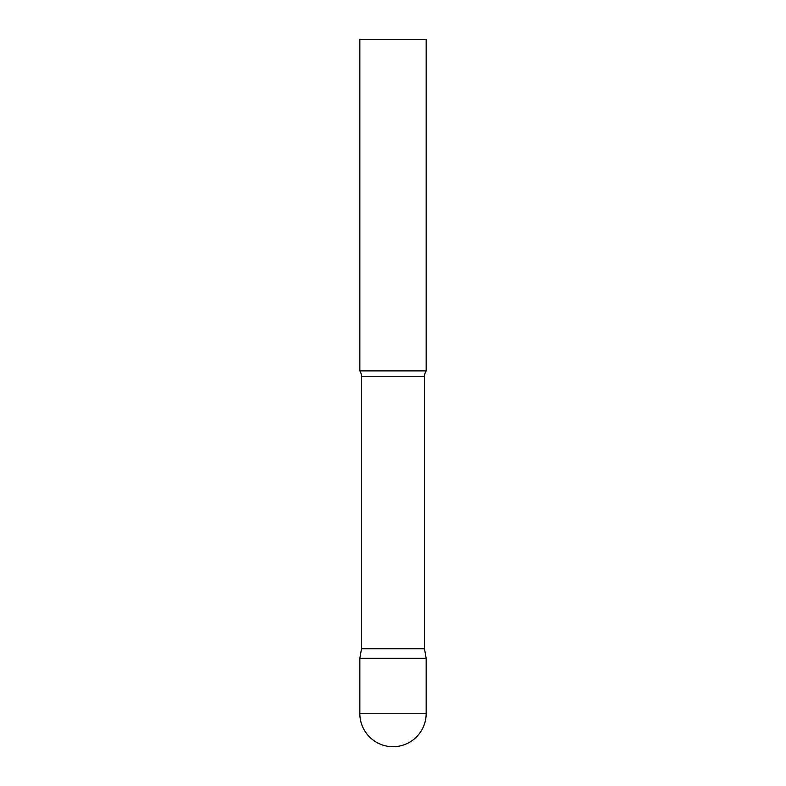 <?xml version="1.0" encoding="UTF-8"?>
<svg xmlns="http://www.w3.org/2000/svg" width="786" height="786" viewBox="0 0 786 786"><rect width="100%" height="100%" fill="white"/><g stroke="black" fill="none" stroke-linecap="round" stroke-linejoin="round"><path stroke-width="1.18" d="M359.841 713.541L359.841 658.275L361.521 648.745L424.479 648.745L426.159 658.275L359.841 658.275L426.159 658.275L426.159 713.541A33.159 33.159 0 0 1 393 746.7A33.159 33.159 0 0 1 359.841 713.541L426.159 713.541M424.479 648.745L424.479 376.622A10.611 10.611 0 0 1 426.159 370.894L426.159 39.3L359.841 39.3L359.841 370.894A10.611 10.611 0 0 1 361.521 376.622L424.479 376.622M361.521 648.745L361.521 376.622M359.841 370.894L426.159 370.894"/></g></svg>
